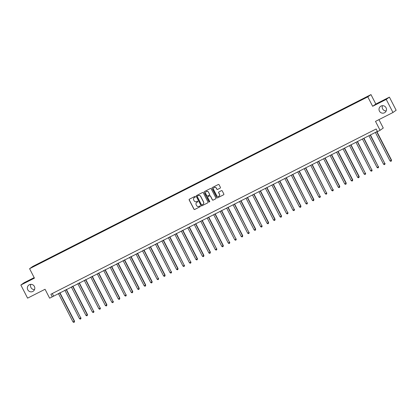 <?xml version="1.0" encoding="UTF-8"?>
<svg xmlns="http://www.w3.org/2000/svg" width="417" height="417" viewBox="0 0 417 417"><rect width="100%" height="100%" fill="white"/><g stroke="black" fill="none" stroke-linecap="round" stroke-linejoin="round"><path stroke-width="0.63" d="M195.359 196.615A0.407 0.396 -125.4 0 0 194.817 196.433L189.422 199.18A0.579 0.568 -125.4 0 0 189.177 199.952L193.941 209.214A0.579 0.568 -125.4 0 0 194.713 209.475L200.108 206.728A0.407 0.396 -125.4 0 0 200.28 206.191A0.407 0.396 -125.4 0 0 199.738 206.008L199.039 206.363A1.85 1.824 -125.4 0 1 196.569 205.545L196.172 204.773A1.85 1.824 -125.4 0 1 196.949 202.297L197.648 201.943A0.407 0.396 -125.4 0 0 197.82 201.401A0.407 0.396 -125.4 0 0 197.277 201.223L196.579 201.578A1.85 1.824 -125.4 0 1 194.108 200.754L193.712 199.983A1.85 1.824 -125.4 0 1 194.489 197.512L195.187 197.158A0.407 0.396 -125.4 0 0 195.359 196.615M379.428 111.115A3.774 3.717 -125.4 0 0 384.927 112.512A3.774 3.717 -125.4 0 0 386.053 107.748A3.774 3.717 -125.4 0 0 380.559 106.356A3.774 3.717 -125.4 0 0 379.428 111.115M382.472 105.683A3.774 3.717 -125.4 0 0 386.194 110.922M27.762 289.789A3.774 3.717 -125.4 0 0 33.261 291.181A3.774 3.717 -125.4 0 0 34.387 286.422A3.774 3.717 -125.4 0 0 28.893 285.025A3.774 3.717 -125.4 0 0 27.762 289.789M30.806 284.358A3.774 3.717 -125.4 0 0 34.528 289.596M366.621 96.853L364.666 97.912L366.621 96.853M220.166 188.135A0.579 0.568 -125.4 0 0 220.411 187.363L219.076 184.762A0.579 0.568 -125.4 0 0 218.299 184.507L212.305 187.551A0.579 0.568 -125.4 0 0 212.065 188.322L216.824 197.59A0.579 0.568 -125.4 0 0 217.596 197.846L223.59 194.802A0.579 0.568 -125.4 0 0 223.835 194.025L222.219 190.887A0.579 0.568 -125.4 0 0 221.448 190.632L218.883 191.935A0.579 0.568 -125.4 0 0 218.638 192.706L219.441 194.265A1.548 1.522 -125.4 0 1 218.977 196.219A1.548 1.522 -125.4 0 1 216.725 195.646L213.587 189.542A1.548 1.522 -125.4 0 1 214.051 187.593A1.548 1.522 -125.4 0 1 216.308 188.166L216.83 189.182A0.579 0.568 -125.4 0 0 217.601 189.438L220.254 188.072A0.579 0.568 -125.4 0 0 220.28 188.057M34.173 277.623L24.03 282.773L20.85 285.035L27.59 298.145L45.057 289.268L49.639 298.186L52.224 296.868L50.874 294.246L376.15 128.983L377.494 131.605L380.085 130.292L383.265 128.035L378.944 119.627M386.231 99.392L389.41 97.135L375.826 104.036L372.647 106.293L386.231 99.392L392.97 112.501L375.503 121.378L380.085 130.292M372.647 106.293L367.794 96.853L29.586 268.694L32.766 266.432L370.974 94.596L367.794 96.853M20.85 285.035L34.434 278.134L29.586 268.694M203.277 192.79A0.579 0.568 -125.4 0 0 202.5 192.534L196.506 195.578A0.579 0.568 -125.4 0 0 196.266 196.35L201.025 205.617A0.579 0.568 -125.4 0 0 201.797 205.873L207.791 202.829A0.579 0.568 -125.4 0 0 208.036 202.052L203.277 192.79M204.408 191.565L210.403 188.52A0.579 0.568 -125.4 0 1 211.174 188.776L215.938 198.039A0.579 0.568 -125.4 0 1 215.693 198.815L213.129 200.118A0.579 0.568 -125.4 0 1 212.357 199.858L210.423 196.105A0.579 0.568 -125.4 0 0 209.652 195.844L207.947 196.709A0.579 0.568 -125.4 0 0 207.708 197.481L209.715 201.395A0.407 0.396 -125.4 0 1 209.595 201.906A0.407 0.396 -125.4 0 1 209.006 201.755L204.163 192.336A0.579 0.568 -125.4 0 1 204.408 191.565M389.41 97.135L396.15 110.244L392.97 112.501M35.581 265.155L38.614 263.554L35.581 265.155M39.625 263.508L359.146 101.169L366.652 97.25L367.976 96.306L361.513 99.491L41.413 262.121L40.996 262.814M39.568 263.429L32.583 266.979L33.907 266.041L40.892 262.491M375.826 104.036L370.974 94.596M52.224 296.868L377.39 131.402M52.271 293.537L53.512 295.955M41.611 262.502L41.413 262.121M34.184 266.166L33.907 266.041M195.187 197.158L195.276 197.095A0.407 0.396 -125.4 0 0 195.281 197.095L194.577 197.45A1.85 1.824 -125.4 0 0 194.306 197.616M196.767 202.407A1.85 1.824 -125.4 0 1 197.038 202.235L197.736 201.88A0.407 0.396 -125.4 0 0 197.741 201.88L197.648 201.943M189.396 199.19A0.579 0.568 -125.4 0 0 189.266 199.889L194.025 209.157A0.579 0.568 -125.4 0 0 194.796 209.412L200.196 206.67A0.407 0.396 -125.4 0 0 200.202 206.665M196.48 195.594A0.579 0.568 -125.4 0 0 196.35 196.287L201.114 205.555A0.579 0.568 -125.4 0 0 201.885 205.81L207.88 202.766A0.579 0.568 -125.4 0 0 207.906 202.751M197.439 196.016A0.407 0.396 -125.4 0 0 197.267 196.553L201.447 204.69A0.407 0.396 -125.4 0 0 201.99 204.867L202.725 204.492A1.85 1.824 -125.4 0 0 203.501 202.021L200.645 196.459A1.85 1.824 -125.4 0 0 198.174 195.641L197.522 195.954A0.407 0.396 -125.4 0 0 197.434 196.016M202.99 204.325A1.85 1.824 -125.4 0 0 203.59 201.958L203.501 202.021M197.522 195.954L198.257 195.578A1.85 1.824 -125.4 0 1 200.733 196.402L203.59 201.958M207.921 196.725A0.579 0.568 -125.4 0 1 208.036 196.647L209.735 195.787A0.579 0.568 -125.4 0 1 210.512 196.042L212.441 199.8A0.579 0.568 -125.4 0 0 213.212 200.056L215.777 198.753A0.579 0.568 -125.4 0 0 215.803 198.737M204.382 191.58A0.579 0.568 -125.4 0 0 204.252 192.273L209.089 201.698A0.407 0.396 -125.4 0 0 209.636 201.875M208.422 192.201A1.548 1.522 -125.4 0 0 206.165 191.632A1.548 1.522 -125.4 0 0 205.701 193.582L206.806 195.735A0.579 0.568 -125.4 0 0 207.577 195.99L209.282 195.125A0.579 0.568 -125.4 0 0 209.527 194.353L208.505 192.143A1.548 1.522 -125.4 0 0 206.207 191.601M209.391 195.052A0.579 0.568 -125.4 0 0 209.61 194.291L209.527 194.353M208.505 192.143L209.61 194.291M214.093 187.561A1.548 1.522 -125.4 0 1 216.392 188.103L216.913 189.12A0.579 0.568 -125.4 0 0 217.684 189.375L220.254 188.072M219.019 196.188A1.548 1.522 -125.4 0 0 219.524 194.202L219.441 194.265M218.857 191.945A0.579 0.568 -125.4 0 0 218.727 192.644L219.524 194.202M212.279 187.567A0.579 0.568 -125.4 0 0 212.149 188.26L216.913 197.528A0.579 0.568 -125.4 0 0 217.684 197.783L223.679 194.739A0.579 0.568 -125.4 0 0 223.705 194.723M58.38 293.479L73.017 321.966L74.528 321.153L59.907 292.708M74.528 321.153L74.341 322.138L74.309 321.309L59.673 292.823M74.341 322.138L73.819 322.404L73.017 321.966M64.849 290.196L79.485 318.677L80.783 318.02L66.376 289.419M80.997 317.869L80.809 318.854L80.783 318.02L66.141 289.539M80.809 318.854L80.288 319.114L79.485 318.677M71.317 286.906L85.954 315.393L87.466 314.58L72.845 286.135M87.466 314.58L87.278 315.565L87.252 314.731L72.61 286.25M87.278 315.565L86.757 315.831L85.954 315.393M77.786 283.623L92.428 312.104L93.721 311.447L79.313 282.846M93.934 311.296L93.747 312.281L93.721 311.447L79.084 282.966M93.747 312.281L93.231 312.541L92.428 312.104M84.255 280.333L98.897 308.815L100.189 308.158L85.782 279.557M100.403 308.007L100.216 308.992L100.189 308.158L85.553 279.677M100.216 308.992L99.699 309.258L98.897 308.815M90.724 277.05L105.365 305.531L106.658 304.874L106.872 304.718L92.251 276.273M106.872 304.718L106.684 305.708L106.658 304.874L92.021 276.393M106.684 305.708L106.168 305.969L105.365 305.531M97.197 273.761L111.834 302.242L113.127 301.585L98.72 272.984M113.341 301.434L113.153 302.419L113.127 301.585L98.49 273.104M113.153 302.419L112.637 302.679L111.834 302.242M103.666 270.471L118.303 298.958L119.809 298.145L105.193 269.7M119.809 298.145L119.622 299.13L119.596 298.301L104.959 269.815M119.622 299.13L119.106 299.396L118.303 298.958M110.135 267.188L124.772 295.669L126.064 295.012L111.662 266.411M126.278 294.861L126.09 295.846L126.064 295.012L111.428 266.531M126.09 295.846L125.574 296.106L124.772 295.669M116.604 263.898L131.24 292.385L132.752 291.572L118.131 263.127M132.752 291.572L132.559 292.557L132.533 291.723L117.896 263.242M132.559 292.557L132.043 292.823L131.24 292.385M123.072 260.615L137.709 289.096L139.002 288.439L139.221 288.288L124.6 259.838M139.221 288.288L139.033 289.273L139.002 288.439L124.365 259.958M139.033 289.273L138.512 289.534L137.709 289.096M129.541 257.325L144.178 285.807L145.47 285.15L145.689 284.999L131.068 256.549M145.689 284.999L145.502 285.984L145.47 285.15L130.834 256.669M145.502 285.984L144.98 286.25L144.178 285.807M136.01 254.042L150.646 282.523L151.944 281.866L152.158 281.71L137.537 253.265M152.158 281.71L151.97 282.7L151.944 281.866L137.302 253.385M151.97 282.7L151.449 282.961L150.646 282.523M142.478 250.753L157.115 279.234L158.413 278.577L144.006 249.976M158.627 278.426L158.439 279.411L158.413 278.577L143.771 250.096M158.439 279.411L157.923 279.671L157.115 279.234M148.947 247.463L163.589 275.95L165.096 275.137L150.474 246.692M165.096 275.137L164.908 276.122L164.882 275.293L150.245 246.807M164.908 276.122L164.392 276.388L163.589 275.95M155.416 244.18L170.058 272.661L171.351 272.004L156.943 243.403M171.564 271.853L171.377 272.838L171.351 272.004L156.714 243.523M171.377 272.838L170.861 273.099L170.058 272.661M161.885 240.89L176.527 269.377L178.033 268.564L163.412 240.119M178.033 268.564L177.845 269.549L177.819 268.715L163.183 240.234M177.845 269.549L177.329 269.815L176.527 269.377M168.359 237.607L182.995 266.088L184.288 265.431L169.881 236.83M184.502 265.28L184.314 266.265L184.288 265.431L169.651 236.95M184.314 266.265L183.798 266.526L182.995 266.088M174.827 234.318L189.464 262.799L190.757 262.142L176.355 233.541M190.97 261.991L190.783 262.976L190.757 262.142L176.12 233.661M190.783 262.976L190.267 263.242L189.464 262.799M181.296 231.034L195.933 259.515L197.225 258.858L197.439 258.702L182.823 230.257M197.439 258.702L197.251 259.692L197.225 258.858L182.589 230.377M197.251 259.692L196.735 259.953L195.933 259.515M187.765 227.745L202.401 256.226L203.694 255.569L203.913 255.418L189.292 226.968M203.913 255.418L203.72 256.403L203.694 255.569L189.057 227.088M203.72 256.403L203.204 256.663L202.401 256.226M194.233 224.455L208.87 252.942L210.382 252.129L195.761 223.684M210.382 252.129L210.194 253.114L210.163 252.285L195.526 223.799M210.194 253.114L209.673 253.38L208.87 252.942M200.702 221.172L215.339 249.653L216.637 248.996L202.229 220.395M216.85 248.845L216.663 249.83L216.637 248.996L201.995 220.515M216.663 249.83L216.142 250.091L215.339 249.653M207.171 217.882L221.808 246.369L223.319 245.556L208.698 217.111M223.319 245.556L223.131 246.541L223.105 245.707L208.464 217.226M223.131 246.541L222.61 246.807L221.808 246.369M213.64 214.599L228.276 243.08L229.574 242.423L215.167 213.822M229.788 242.272L229.6 243.257L229.574 242.423L214.932 213.942M229.6 243.257L229.084 243.518L228.276 243.08M220.108 211.31L234.75 239.791L236.043 239.134L221.635 210.533M236.257 238.983L236.069 239.968L236.043 239.134L221.406 210.653M236.069 239.968L235.553 240.234L234.75 239.791M226.577 208.026L241.219 236.507L242.512 235.85L242.725 235.694L228.104 207.249M242.725 235.694L242.538 236.684L242.512 235.85L227.875 207.369M242.538 236.684L242.022 236.945L241.219 236.507M233.051 204.737L247.688 233.218L248.98 232.561L234.573 203.96M249.194 232.41L249.006 233.395L248.98 232.561L234.344 204.08M249.006 233.395L248.49 233.656L247.688 233.218M239.52 201.453L254.156 229.934L255.449 229.277L255.663 229.121L241.042 200.676M255.663 229.121L255.475 230.106L255.449 229.277L240.812 200.791M255.475 230.106L254.959 230.372L254.156 229.934M245.988 198.164L260.625 226.645L261.918 225.988L247.516 197.387M262.131 225.837L261.944 226.822L261.918 225.988L247.281 197.507M261.944 226.822L261.428 227.083L260.625 226.645M252.457 194.875L267.094 223.361L268.605 222.548L253.984 194.103M268.605 222.548L268.412 223.533L268.386 222.699L253.75 194.218M268.412 223.533L267.896 223.799L267.094 223.361M258.926 191.591L273.562 220.072L274.855 219.415L275.074 219.264L260.453 190.814M275.074 219.264L274.881 220.249L274.855 219.415L260.218 190.934M274.881 220.249L274.365 220.51L273.562 220.072M265.394 188.302L280.031 216.783L281.324 216.126L281.543 215.975L266.922 187.525M281.543 215.975L281.355 216.96L281.324 216.126L266.687 187.645M281.355 216.96L280.834 217.226L280.031 216.783M271.863 185.018L286.5 213.499L287.798 212.842L273.39 184.241M288.011 212.691L287.824 213.676L287.798 212.842L273.156 184.361M287.824 213.676L287.303 213.937L286.5 213.499M278.332 181.729L292.969 210.21L294.266 209.553L279.859 180.952M294.48 209.402L294.293 210.387L294.266 209.553L279.625 181.072M294.293 210.387L293.771 210.648L292.969 210.21M284.801 178.445L299.442 206.926L300.735 206.269L300.949 206.113L286.328 177.668M300.949 206.113L300.761 207.098L300.735 206.269L286.093 177.783M300.761 207.098L300.245 207.364L299.442 206.926M291.269 175.156L305.911 203.637L307.204 202.98L292.797 174.379M307.418 202.829L307.23 203.814L307.204 202.98L292.567 174.499M307.23 203.814L306.714 204.075L305.911 203.637M297.738 171.867L312.38 200.353L313.886 199.54L299.265 171.095M313.886 199.54L313.699 200.525L313.673 199.691L299.036 171.21M313.699 200.525L313.183 200.791L312.38 200.353M304.212 168.583L318.849 197.064L320.141 196.407L305.734 167.806M320.355 196.256L320.167 197.241L320.141 196.407L305.505 167.926M320.167 197.241L319.651 197.502L318.849 197.064M310.681 165.294L325.317 193.775L326.61 193.118L312.203 164.517M326.824 192.967L326.636 193.952L326.61 193.118L311.973 164.637M326.636 193.952L326.12 194.218L325.317 193.775M317.149 162.01L331.786 190.491L333.079 189.834L318.677 161.233M333.292 189.683L333.105 190.668L333.079 189.834L318.442 161.353M333.105 190.668L332.589 190.929L331.786 190.491M323.618 158.721L338.255 187.202L339.547 186.545L339.766 186.394L325.145 157.944M339.766 186.394L339.574 187.379L339.547 186.545L324.911 158.064M339.574 187.379L339.057 187.645L338.255 187.202M330.087 155.437L344.723 183.918L346.016 183.261L346.235 183.105L331.614 154.66M346.235 183.105L346.047 184.09L346.016 183.261L331.379 154.775M346.047 184.09L345.526 184.356L344.723 183.918M336.555 152.148L351.192 180.629L352.485 179.972L352.704 179.821L338.083 151.371M352.704 179.821L352.516 180.806L352.485 179.972L337.848 151.491M352.516 180.806L351.995 181.067L351.192 180.629M343.024 148.859L357.661 177.345L359.173 176.532L344.551 148.087M359.173 176.532L358.985 177.517L358.959 176.688L344.317 148.202M358.985 177.517L358.464 177.783L357.661 177.345M349.493 145.575L364.13 174.056L365.428 173.399L351.02 144.798M365.641 173.248L365.454 174.233L365.428 173.399L350.786 144.918M365.454 174.233L364.932 174.494L364.13 174.056M355.962 142.286L370.604 170.767L371.896 170.11L357.489 141.509M372.11 169.959L371.922 170.944L371.896 170.11L357.26 141.629M371.922 170.944L371.406 171.21L370.604 170.767M362.43 139.002L377.072 167.483L378.365 166.826L363.958 138.225M378.579 166.675L378.391 167.66L378.365 166.826L363.728 138.345M378.391 167.66L377.875 167.921L377.072 167.483M368.899 135.713L383.541 164.194L384.834 163.537L370.426 134.936M385.047 163.386L384.86 164.371L384.834 163.537L370.197 135.056M384.86 164.371L384.344 164.637L383.541 164.194M375.373 132.429L390.01 160.91L391.302 160.253L391.516 160.097L376.895 131.652M391.516 160.097L391.328 161.082L391.302 160.253L376.666 131.767M391.328 161.082L390.812 161.348L390.01 160.91"/></g></svg>

